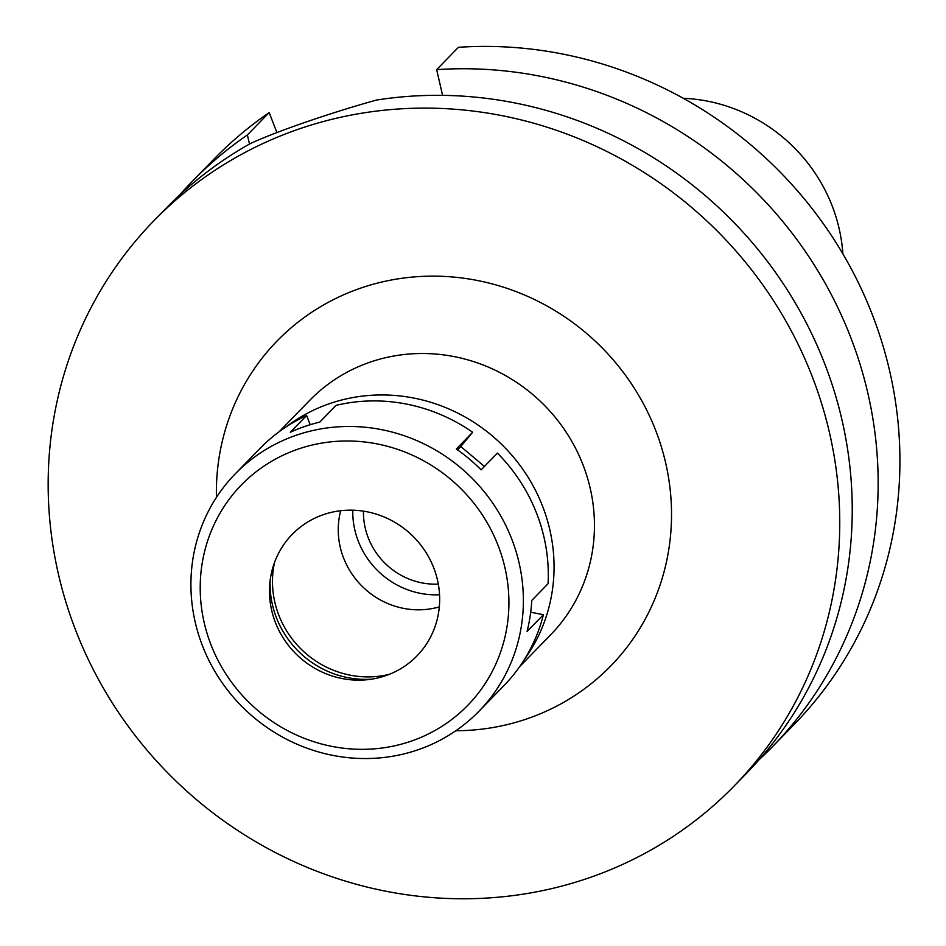 <?xml version="1.0" encoding="UTF-8"?>
<svg xmlns="http://www.w3.org/2000/svg" width="946" height="946" viewBox="0 0 946 946"><rect width="100%" height="100%" fill="white"/><g stroke="black" fill="none" stroke-linecap="round" stroke-linejoin="round"><path stroke-width="1.42" d="M363.465 511.159A70.075 66.752 -135.7 0 0 368.231 537.766A70.075 66.752 -135.7 0 0 438.305 584.108M439.547 594.762A81.001 77.17 44.3 0 1 358.286 541.195A81.001 77.17 44.3 0 1 352.787 510.201M439.322 606.871A78.27 74.568 44.3 0 1 343.575 557.974A78.27 74.568 44.3 0 1 340.69 510.734M286.342 426.729A168.092 160.134 44.3 0 1 542.614 506.287A168.092 160.134 44.3 0 1 524.687 659.043M519.839 666.41L550.572 634.884A168.092 160.134 -135.7 0 0 583.008 464.841A168.092 160.134 -135.7 0 0 309.839 400.229L279.105 431.766M455.818 730.75A232.893 221.872 -135.7 0 0 655.673 430.406A232.893 221.872 -135.7 0 0 399.023 278.703A232.893 221.872 -135.7 0 0 216.421 497.419M75.751 630.485A405.03 385.85 44.3 0 1 153.914 220.737A405.03 385.85 44.3 0 1 812.165 376.413A405.03 385.85 44.3 0 1 734.001 786.15A405.03 385.85 44.3 0 1 75.751 630.485M734.001 786.15L746.489 773.343A405.03 385.85 -135.7 0 0 824.652 363.607A405.03 385.85 -135.7 0 0 376.39 100.075C330.639 112.799 276.244 131.518 250.383 143.556A405.03 385.85 -135.7 0 0 166.401 207.931L153.914 220.737M436.662 69.637A405.03 385.85 44.3 0 1 835.413 302.637A405.03 385.85 44.3 0 1 772.397 746.761L794.167 724.423A405.03 385.85 -135.7 0 0 857.182 280.312A405.03 385.85 -135.7 0 0 458.432 47.3L436.662 69.637L442.574 95.357M269.172 112.598A405.03 385.85 -135.7 0 0 214.08 159.011L192.31 181.348A405.03 385.85 44.3 0 1 247.403 134.923L269.172 112.598L276.93 132.606M772.397 746.761A405.03 385.85 44.3 0 1 759.106 759.721M249.496 144.04L247.403 134.923M179.693 194.971A405.03 385.85 44.3 0 1 192.31 181.348M842.874 253.883A162.653 154.955 -135.7 0 0 832.149 205.873A162.653 154.955 -135.7 0 0 683.225 98.278M310.205 424.695L306.634 415.507A170.114 162.062 -135.7 0 0 260.256 448.203L235.329 473.769A170.114 162.062 44.3 0 1 511.798 539.161A170.114 162.062 44.3 0 1 478.96 711.25A170.114 162.062 44.3 0 1 202.503 645.87A170.114 162.062 44.3 0 1 235.329 473.769M484.447 466.437L460.797 446.547L472.645 432.263A170.114 162.062 -135.7 0 0 336.09 405.349L319.76 422.105A170.114 162.062 -135.7 0 0 290.304 432.263L306.634 415.507M478.96 711.25L503.887 685.673A170.114 162.062 -135.7 0 0 543.406 614.711L527.076 631.455A170.114 162.062 -135.7 0 0 531.747 600.438L548.077 583.694A170.114 162.062 -135.7 0 0 536.725 513.583A170.114 162.062 -135.7 0 0 497.43 453.11L481.1 469.866A170.114 162.062 -135.7 0 0 456.315 449.019L472.645 432.263M543.406 614.711L530.706 612.204M457.557 449.882L460.797 446.547M210.97 644.699A157.958 150.485 44.3 0 1 297.943 449.161A157.958 150.485 44.3 0 1 498.164 545.617A157.958 150.485 44.3 0 1 411.191 741.156A157.958 150.485 44.3 0 1 210.97 644.699M275.404 622.468A87.079 82.964 -135.7 0 0 385.791 675.645A87.079 82.964 -135.7 0 0 433.729 567.848A87.079 82.964 -135.7 0 0 323.355 514.671A87.079 82.964 -135.7 0 0 275.404 622.468M270.142 580.466A93.157 88.747 -135.7 0 0 276.409 617.667A93.157 88.747 -135.7 0 0 371.411 679.181M389.362 674.309A93.157 88.747 44.3 0 1 278.822 615.207A93.157 88.747 44.3 0 1 274.553 562.397"/></g></svg>
